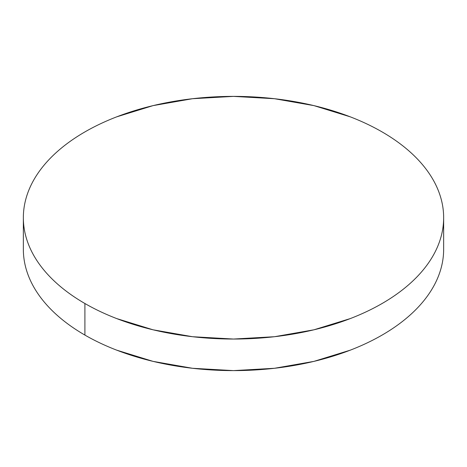 <?xml version="1.0" encoding="UTF-8"?>
<svg xmlns="http://www.w3.org/2000/svg" width="467" height="467" viewBox="0 0 467 467"><rect width="100%" height="100%" fill="white"/><g stroke="black" fill="none" stroke-linecap="round" stroke-linejoin="round"><path stroke-width="0.7" d="M443.65 249.285C443.65 257.253 442.302 265.145 439.61 272.956C436.919 280.772 432.932 288.355 427.655 295.716C422.372 303.077 415.899 310.07 408.234 316.69C400.569 323.316 391.854 329.445 382.099 335.078C372.339 340.712 361.727 345.743 350.256 350.168L313.923 361.382L274.497 368.282L233.5 370.617L192.503 368.282L153.077 361.382L116.744 350.168C105.273 345.743 94.661 340.712 84.901 335.078C75.146 329.445 66.431 323.316 58.766 316.69C51.101 310.07 44.628 303.077 39.345 295.716C34.068 288.355 30.081 280.772 27.39 272.956C24.698 265.145 23.35 257.253 23.35 249.285A210.15 121.327 0 0 0 84.901 335.078A210.15 121.327 0 0 0 313.923 361.382A210.15 121.327 0 0 0 443.65 249.285L443.65 217.715A210.15 121.327 180 0 1 313.923 329.807A210.15 121.327 180 0 1 84.901 303.509L84.901 335.078L84.901 303.509A210.15 121.327 180 0 1 23.35 217.715A210.15 121.327 180 0 1 153.077 105.618A210.15 121.327 180 0 1 382.099 131.922A210.15 121.327 180 0 1 443.65 217.715C443.65 209.747 442.302 201.855 439.61 194.044C436.919 186.228 432.932 178.645 427.655 171.284C422.372 163.923 415.899 156.93 408.234 150.31C400.569 143.684 391.854 137.555 382.099 131.922C372.339 126.288 361.727 121.257 350.256 116.832L313.923 105.618L274.497 98.718L233.5 96.383L192.503 98.718L153.077 105.618L116.744 116.832C105.273 121.257 94.661 126.288 84.901 131.922C75.146 137.555 66.431 143.684 58.766 150.31C51.101 156.93 44.628 163.923 39.345 171.284C34.068 178.645 30.081 186.228 27.39 194.044C24.698 201.855 23.35 209.747 23.35 217.715C23.35 225.678 24.698 233.57 27.39 241.386C30.081 249.197 34.068 256.786 39.345 264.147C44.628 271.502 51.101 278.495 58.766 285.121C66.431 291.747 75.146 297.876 84.901 303.509C94.661 309.142 105.273 314.168 116.744 318.593L153.077 329.807L192.503 336.713L233.5 339.042L274.497 336.713L313.923 329.807L350.256 318.593C361.727 314.168 372.339 309.142 382.099 303.509C391.854 297.876 400.569 291.747 408.234 285.121C415.899 278.495 422.372 271.502 427.655 264.147C432.932 256.786 436.919 249.197 439.61 241.386C442.302 233.57 443.65 225.678 443.65 217.715M23.35 249.285L23.35 217.715"/></g></svg>
